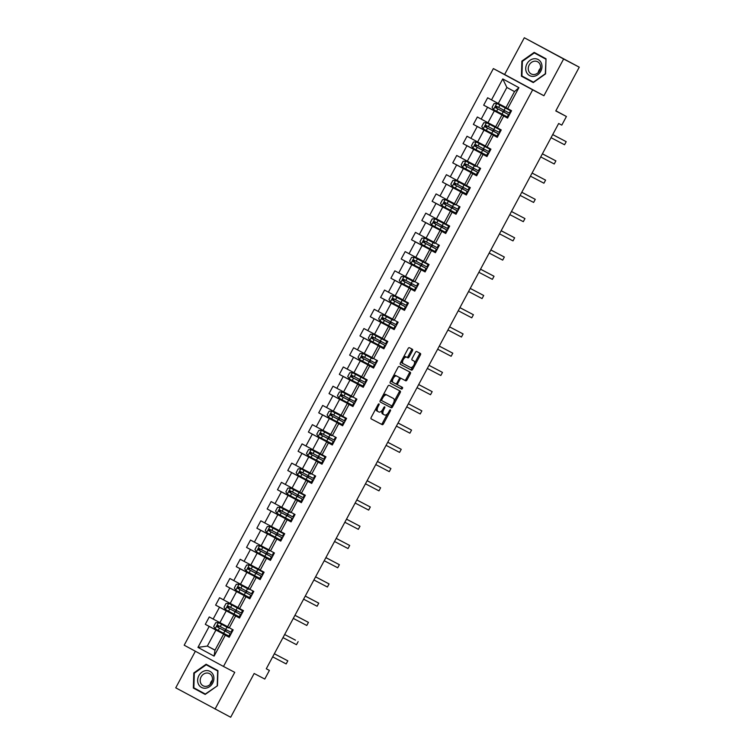 <?xml version="1.0" encoding="UTF-8"?>
<svg xmlns="http://www.w3.org/2000/svg" width="755" height="755" viewBox="0 0 755 755"><rect width="100%" height="100%" fill="white"/><g stroke="black" fill="none" stroke-linecap="round" stroke-linejoin="round"><path stroke-width="1.13" d="M377.226 406.152L378.076 406.615L378.972 404.954A0.963 0.481 118.4 0 0 378.991 403.878A0.963 0.481 118.4 0 0 378.104 404.501L371.215 417.355A1.368 0.689 118.4 0 0 371.177 418.883L382.228 424.669A1.368 0.689 118.4 0 0 383.493 423.781L390.382 410.928A0.963 0.481 118.4 0 0 390.411 409.852A0.963 0.481 118.4 0 0 389.523 410.475L388.636 412.136A4.388 2.218 118.4 0 1 384.597 414.986L383.672 414.504A4.388 2.218 118.4 0 0 383.672 414.504A4.388 2.218 118.4 0 1 383.785 409.597L384.673 407.936A0.963 0.481 118.4 0 0 384.701 406.87A0.963 0.481 118.4 0 0 383.814 407.492L382.927 409.153L383.785 409.597M412.419 350.839A1.368 0.689 118.4 0 0 412.466 349.31A1.368 0.689 118.4 0 0 412.457 349.31L409.361 347.687A1.368 0.689 118.4 0 0 408.096 348.574L400.443 362.853A1.368 0.689 118.4 0 0 400.405 364.382L411.456 370.158A1.368 0.689 118.4 0 0 412.721 369.27L420.375 355.001A1.368 0.689 118.4 0 0 420.412 353.472L416.666 351.509A1.368 0.689 118.4 0 0 415.401 352.396L412.126 358.502A1.368 0.689 118.4 0 0 412.088 360.031L413.948 361.013A3.671 1.85 118.4 0 1 413.957 361.013A3.671 1.85 118.4 0 1 413.844 365.118A3.671 1.85 118.4 0 1 410.475 367.477L403.198 363.674A3.671 1.85 118.4 0 1 403.189 363.674A3.671 1.85 118.4 0 1 403.302 359.569A3.671 1.85 118.4 0 1 406.671 357.2L407.889 357.842A1.368 0.689 118.4 0 0 409.144 356.945L412.419 350.839L411.362 350.263A1.368 0.689 118.4 0 0 411.484 348.801M378.076 406.615A4.388 2.218 118.4 0 0 377.953 411.503A4.388 2.218 118.4 0 0 377.962 411.513L378.887 411.994A4.388 2.218 118.4 0 0 382.927 409.153M195.366 651.244L175.745 687.824L230.681 717.25L254.152 673.488L264.779 679.056L269.403 670.421L266.279 668.788L558.662 123.49L561.795 125.122L566.42 116.496L555.869 110.787M563.617 59.003L524.319 37.75L504.623 74.481L543.921 95.734L563.617 59.003L579.255 67.176L555.784 110.938L566.42 116.496M543.921 95.734L532.662 89.845L223.489 666.457L184.192 645.204L493.364 68.592L532.662 89.845M215.052 709.077L234.748 672.346L223.489 666.457M389.184 385.314A1.368 0.689 118.4 0 0 387.919 386.201L380.265 400.48A1.368 0.689 118.4 0 0 380.227 402.009L391.279 407.785A1.368 0.689 118.4 0 0 392.543 406.898L400.197 392.628A1.368 0.689 118.4 0 0 400.235 391.099L389.184 385.314M390.354 381.662L398.008 367.392A1.368 0.689 118.4 0 1 399.272 366.505L410.324 372.281A1.368 0.689 118.4 0 1 410.286 373.81L407.011 379.916A1.368 0.689 118.4 0 1 405.746 380.813L401.264 378.463A1.368 0.689 118.4 0 0 399.999 379.35L397.828 383.408A1.368 0.689 118.4 0 0 397.791 384.937L402.462 387.381A0.963 0.481 118.4 0 1 402.434 388.457A0.963 0.481 118.4 0 1 401.547 389.07L390.316 383.2A1.368 0.689 118.4 0 0 390.316 383.2A1.368 0.689 118.4 0 1 390.354 381.662M524.319 37.75L579.255 67.176M502.301 114.911L483.681 105.171L487.56 107.276L481.218 119.101L477.339 117.006L473.376 124.405L477.245 126.5L470.903 138.335L467.024 136.24L463.06 143.629L466.939 145.734L460.597 157.559L456.718 155.464L452.755 162.863L456.633 164.958L450.282 176.793L446.403 174.698L442.439 182.087L446.318 184.182L439.976 196.017L436.097 193.922L432.134 201.321L436.012 203.416L429.661 215.251L425.782 213.155L421.818 220.545L425.697 222.64L419.355 234.475L415.476 232.38L411.513 239.779L415.392 241.874L409.04 253.708L405.171 251.613L401.198 259.003L405.076 261.098L398.734 272.933L394.856 270.837L390.892 278.236L394.771 280.332L388.419 292.166L384.55 290.062L380.577 297.461L384.455 299.556L378.113 311.39L374.235 309.295L370.271 316.694L374.15 318.789L367.798 330.614L363.929 328.519L359.956 335.918L363.834 338.014L357.493 349.848L353.614 347.753L349.65 355.143L353.529 357.247L347.177 369.072L343.308 366.977L339.335 374.376L343.214 376.471L336.872 388.306L332.993 386.211L329.029 393.6L332.908 395.705L326.566 407.53L322.687 405.435L318.723 412.834L322.593 414.929L316.251 426.764L312.372 424.669L308.408 432.058L312.287 434.153L305.945 445.988L302.066 443.893L298.102 451.292L301.972 453.387L295.63 465.222L291.751 463.126L287.787 470.516L291.666 472.611L285.324 484.446L281.445 482.351L277.481 489.75L281.351 491.845L275.009 503.679L271.13 501.575L267.166 508.974L271.045 511.069L264.703 522.904L260.824 520.808L256.86 528.207L260.73 530.303L254.388 542.137L250.509 540.033L246.545 547.432L250.424 549.527L244.082 561.361L240.203 559.266L236.239 566.656L240.118 568.76L233.767 580.586L229.888 578.49L225.924 585.889L229.803 587.985L223.461 599.819L219.582 597.724L215.619 605.114L219.497 607.218L213.146 619.043L209.267 616.948L205.303 624.347L209.182 626.442L197.952 647.394L214.09 656.123L214.986 650.206L223.584 634.181L229.265 637.154M483.681 105.171L487.645 97.782L491.524 99.877L502.764 78.926L518.902 87.655L507.671 108.607L511.55 110.702L507.587 118.101L503.708 116.006L497.356 127.84L501.235 129.935L497.271 137.325L493.392 135.23L487.05 147.065L490.929 149.16L486.966 156.559L483.087 154.464L476.745 166.289L480.614 168.393L476.65 175.783L472.772 173.688L466.43 185.522L470.308 187.618L466.345 195.016L462.466 192.921L456.124 204.747L459.993 206.851L456.029 214.241L452.151 212.146L445.809 223.98L449.687 226.075L445.724 233.474L441.845 231.37L435.503 243.204L439.372 245.3L435.409 252.698L431.53 250.603L425.188 262.438L429.066 264.533L425.103 271.932L421.224 269.828L414.882 281.662L418.751 283.757L414.788 291.156L410.909 289.061L404.567 300.896L408.446 302.991L404.482 310.38L400.603 308.285L394.261 320.12L398.14 322.215L394.167 329.614L390.297 327.519L383.946 339.354L387.825 341.449L383.861 348.838L379.982 346.743L373.64 358.578L377.519 360.673L373.546 368.072L369.676 365.977L363.325 377.811L367.204 379.907L363.24 387.296L359.361 385.201L353.019 397.036L356.898 399.131L352.925 406.53L349.055 404.435L342.704 416.26L346.583 418.364L342.619 425.754L338.74 423.659L332.398 435.493L336.277 437.589L332.304 444.988L328.434 442.892L322.083 454.718L325.962 456.813L321.998 464.212L318.119 462.117L311.777 473.951L315.656 476.046L311.692 483.445L307.814 481.341L301.462 493.175L305.341 495.271L301.377 502.67L297.498 500.574L291.156 512.409L295.035 514.504L291.071 521.903L287.193 519.799L280.841 531.633L284.72 533.728L280.756 541.127L276.877 539.032L270.535 550.867L274.414 552.962L270.45 560.352L266.572 558.256L260.23 570.091L264.099 572.186L260.135 579.585L256.256 577.49L249.914 589.325L253.793 591.42L249.83 598.809L245.951 596.714L239.609 608.549L243.478 610.644L239.514 618.043L235.636 615.948L229.293 627.773L233.172 629.878L229.209 637.267L225.33 635.172L214.09 656.123M495.667 126.736L487.966 122.716L494.308 110.881L507.7 117.884L502.283 114.949L502.556 114.439M507.643 117.988L501.962 115.015L495.61 126.849L497.356 127.84M494.308 110.881L487.56 107.276M487.966 122.716L481.218 119.101M503.708 116.006L501.962 115.015M485.361 145.97L477.651 141.94L484.002 130.105L497.394 137.108L491.977 134.182L492.251 133.673M497.337 137.212L491.647 134.239L485.305 146.074L487.05 147.065M484.002 130.105L477.245 126.5M477.651 141.94L470.903 138.335M493.392 135.23L491.647 134.239M475.046 165.194L467.345 161.164L473.687 149.339L487.079 156.342L481.662 153.407L481.935 152.897M487.022 156.445L481.341 153.473L474.989 165.307L476.745 166.289M473.687 149.339L466.939 145.734M467.345 161.164L460.597 157.559M483.087 154.464L481.341 153.473M464.74 184.428L457.03 180.398L463.381 168.563L476.773 175.566L471.356 172.64L471.63 172.131M476.716 175.67L471.026 172.697L464.684 184.531L466.43 185.522M463.381 168.563L456.633 164.958M457.03 180.398L450.282 176.793M472.772 173.688L471.026 172.697M454.425 203.652L446.724 199.622L453.066 187.797L466.458 194.799L461.041 191.864L461.314 191.355M466.401 194.903L460.72 191.93L454.368 203.765L456.124 204.747M453.066 187.797L446.318 184.182M446.724 199.622L439.976 196.017M462.466 192.921L460.72 191.93M444.119 222.885L436.418 218.856L442.76 207.021L456.152 214.024L450.735 211.098L451.009 210.579M456.095 214.127L450.405 211.155L444.063 222.989L445.809 223.98M442.76 207.021L436.012 203.416M436.418 218.856L429.661 215.251M452.151 212.146L450.405 211.155M433.804 242.11L426.103 238.08L432.445 226.245L445.837 233.248L440.42 230.322L440.693 229.813M445.78 233.361L440.099 230.388L433.748 242.213L435.503 243.204M432.445 226.245L425.697 222.64M426.103 238.08L419.355 234.475M441.845 231.37L440.099 230.388M423.498 261.343L415.797 257.313L422.139 245.479L435.531 252.481L430.114 249.556L430.388 249.037M435.475 252.585L429.784 249.612L423.442 261.447L425.188 262.438M422.139 245.479L415.392 241.874M415.797 257.313L409.04 253.708M431.53 250.603L429.784 249.612M413.193 280.567L405.482 276.538L411.824 264.703L425.216 271.706L419.799 268.78L420.073 268.27M425.159 271.819L419.478 268.846L413.127 280.671L414.882 281.662M411.824 264.703L405.076 261.098M405.482 276.538L398.734 272.933M421.224 269.828L419.478 268.846M402.877 299.801L395.176 295.771L401.518 283.937L414.91 290.939L390.892 278.236M414.854 291.043L409.163 288.07L402.821 299.905L404.567 300.896M401.518 283.937L394.771 280.332M395.176 295.771L388.419 292.166M410.909 289.061L409.163 288.07M392.572 319.025L384.861 314.995L391.203 303.161L404.595 310.163L399.178 307.238L399.452 306.728M404.538 310.277L398.857 307.294L392.515 319.129L394.261 320.12M391.203 303.161L384.455 299.556M384.861 314.995L378.113 311.39M400.603 308.285L398.857 307.294M382.257 338.259L374.555 334.229L380.898 322.394L394.289 329.397L370.271 316.694M394.233 329.501L388.542 326.528L382.2 338.363L383.946 339.354M380.898 322.394L374.15 318.789M374.555 334.229L367.798 330.614M390.297 327.519L388.542 326.528M371.951 357.483L364.24 353.453L370.592 341.619L383.974 348.621L378.557 345.696L378.831 345.186M383.918 348.725L378.236 345.752L371.894 357.587L373.64 358.578M370.592 341.619L363.834 338.014M364.24 353.453L357.493 349.848M379.982 346.743L378.236 345.752M361.636 376.707L353.935 372.677L360.277 360.852L373.668 367.855L349.65 355.143M373.612 367.959L367.921 364.986L361.579 376.82L363.325 377.811M360.277 360.852L353.529 357.247M353.935 372.677L347.177 369.072M369.676 365.977L367.921 364.986M351.33 395.941L343.619 391.911L349.971 380.076L363.353 387.079L357.945 384.153L358.219 383.644M363.297 387.183L357.615 384.21L351.273 396.045L353.019 397.036M349.971 380.076L343.214 376.471M343.619 391.911L336.872 388.306M359.361 385.201L357.615 384.21M341.015 415.165L333.314 411.135L339.656 399.31L353.047 406.313M352.991 406.416L347.3 403.444L340.958 415.278L342.704 416.26M339.656 399.31L332.908 395.705M333.314 411.135L326.566 407.53M349.055 404.435L347.3 403.444M330.709 434.399L322.998 430.369L329.35 418.534L342.732 425.537L337.325 422.611L337.598 422.102M342.676 425.641L336.994 422.668L330.652 434.502L332.398 435.493M329.35 418.534L322.593 414.929M322.998 430.369L316.251 426.764M338.74 423.659L336.994 422.668M320.394 453.623L312.693 449.593L319.035 437.758L332.426 444.77M332.37 444.874L326.689 441.901L320.337 453.736L322.083 454.718M319.035 437.758L312.287 434.153M312.693 449.593L305.945 445.988M328.434 442.892L326.689 441.901M310.088 472.856L302.377 468.827L308.729 456.992L322.111 463.995L316.704 461.069L316.977 460.55M322.055 464.099L316.373 461.126L310.031 472.96L311.777 473.951M308.729 456.992L301.972 453.387M302.377 468.827L295.63 465.222M318.119 462.117L316.373 461.126M299.773 492.081L292.072 488.051L298.414 476.216L311.806 483.219L287.787 470.516M311.749 483.332L306.068 480.359L299.716 492.184L301.462 493.175M298.414 476.216L291.666 472.611M292.072 488.051L285.324 484.446M307.814 481.341L306.068 480.359M289.467 511.314L281.757 507.284L288.108 495.45L301.49 502.452L296.083 499.517L296.356 499.008M301.434 502.556L295.752 499.584L289.41 511.418L291.156 512.409M288.108 495.45L281.351 491.845M281.757 507.284L275.009 503.679M297.498 500.574L295.752 499.584M279.152 530.538L271.451 526.509L277.793 514.674L291.185 521.677L267.166 508.974M291.128 521.79L285.447 518.817L279.095 530.642L280.841 531.633M277.793 514.674L271.045 511.069M271.451 526.509L264.703 522.904M287.193 519.799L285.447 518.817M268.846 549.772L261.136 545.742L267.487 533.908L280.879 540.91L275.462 537.975L275.735 537.466M280.822 541.014L275.131 538.041L268.789 549.876L270.535 550.867M267.487 533.908L260.73 530.303M261.136 545.742L254.388 542.137M276.877 539.032L275.131 538.041M258.531 568.996L250.83 564.966L257.172 553.132L270.564 560.135L246.545 547.432M270.507 560.238L264.826 557.265L258.474 569.1L260.23 570.091M257.172 553.132L250.424 549.527M250.83 564.966L244.082 561.361M266.572 558.256L264.826 557.265M248.225 588.221L240.524 584.2L246.866 572.365L260.258 579.368L254.841 576.433L255.114 575.923M260.201 579.472L254.511 576.499L248.168 588.334L249.914 589.325M246.866 572.365L240.118 568.76M240.524 584.2L233.767 580.586M256.256 577.49L254.511 576.499M237.91 607.454L230.209 603.424L236.551 591.59L249.943 598.592L225.924 585.889M249.886 598.696L244.205 595.723L237.853 607.558L239.609 608.549M236.551 591.59L229.803 587.985M230.209 603.424L223.461 599.819M245.951 596.714L244.205 595.723M227.604 626.678L219.903 622.649L226.245 610.823L239.637 617.826L234.22 614.891L234.494 614.381M239.58 617.93L233.89 614.957L227.548 626.792L229.293 627.773M226.245 610.823L219.497 607.218M219.903 622.649L213.146 619.043M235.636 615.948L233.89 614.957M215.043 650.102L207.342 646.072L215.93 630.048L229.322 637.05L223.905 634.124L224.178 633.615M215.93 630.048L209.182 626.442M214.986 650.206L207.342 646.072L197.952 647.394M225.33 635.172L223.584 634.181M504.623 74.481L493.364 68.592M269.403 670.421L266.298 668.751M507.671 108.607L505.925 107.616L514.514 91.591L506.869 87.457L498.272 103.482L505.982 107.512M518.902 87.655L514.514 91.591M506.869 87.457L502.764 78.926M498.272 103.482L491.524 99.877M225.49 631.171L226.226 629.793M229.275 637.022L233.116 629.849M223.924 634.087L205.303 624.347M234.239 614.853L215.619 605.114M238.665 608.662L228.784 603.415L242.497 610.672L241.241 613.022L228.397 606.218L227.614 607.699L229.784 608.87L240.449 614.495L235.192 611.597L235.815 611.918L236.541 610.559M242.497 610.672L237.24 607.775L238.08 607.69M239.58 617.798L243.431 610.616M244.526 595.667L244.799 595.157M246.111 592.713L246.847 591.335M249.896 598.564L253.737 591.391M254.86 576.395L236.239 566.656M259.286 570.214L249.405 564.957L263.118 572.224L261.862 574.564L249.018 567.76L248.235 569.242L261.07 576.037L255.813 573.139L256.436 573.46L257.162 572.101M263.118 572.224L257.861 569.317L258.701 569.232M260.201 579.34L264.052 572.158M265.147 557.209L265.42 556.699M266.732 554.255L267.468 552.877M270.517 560.106L274.358 552.934M275.481 537.947L256.86 528.207M279.907 531.756L270.026 526.499L283.738 533.766L282.483 536.107L269.639 529.302L268.856 530.793L281.69 537.588L276.434 534.682L277.057 535.002L277.783 533.643M283.738 533.766L278.482 530.859L279.322 530.774M280.822 540.882L284.673 533.7M285.767 518.751L286.041 518.241M287.353 515.797L288.089 514.419M291.137 521.648L294.978 514.476M296.102 499.489L277.481 489.75M300.528 493.298L290.647 488.041L304.359 495.308L303.104 497.649L290.26 490.844L289.476 492.335L302.311 499.13L297.055 496.224L297.678 496.545L298.404 495.186M304.359 495.308L299.103 492.402L299.943 492.317M301.443 502.424L305.294 495.242M306.388 480.293L306.662 479.784M307.974 477.339L308.71 475.961M311.758 483.191L315.599 476.018M316.723 461.031L298.102 451.292M321.149 454.84L311.268 449.584L324.98 456.85L323.725 459.191L310.881 452.387L310.097 453.878L312.268 455.038L322.932 460.673L317.676 457.766L318.299 458.087L319.025 456.737M324.98 456.85L319.724 453.953L320.564 453.859M322.064 463.966L325.915 456.794M332.426 444.761L308.408 432.058M327.009 441.835L327.283 441.326M328.595 438.882L329.331 437.504M332.37 444.733L336.22 437.56M337.343 422.573L318.723 412.834M341.77 416.382L331.889 411.126L345.601 418.393L344.346 420.733L331.511 413.938L330.718 415.42L332.889 416.581L343.553 422.215L338.297 419.308L338.919 419.629L339.646 418.279M345.601 418.393L340.345 415.495L341.184 415.401M342.685 425.509L346.536 418.336M353.047 406.303L329.029 393.6M347.63 403.378L347.904 402.868M349.216 400.424L349.952 399.046M352.991 406.284L356.841 399.102M357.964 384.116L339.335 374.376M362.391 377.925L352.51 372.668L366.222 379.935L364.967 382.275L352.132 375.48L351.339 376.962L353.51 378.123L364.174 383.757L358.918 380.86L359.54 381.171L360.267 379.822M363.306 387.051L367.156 379.878M368.251 364.92L368.525 364.41M369.837 361.966L370.573 360.588M373.612 367.827L377.462 360.645M378.585 345.658L359.956 335.918M383.011 339.467L373.13 334.21L386.843 341.477L385.588 343.818L372.753 337.023L371.96 338.504L374.131 339.665L384.795 345.299L379.538 342.402L380.161 342.713L380.888 341.364M383.927 348.593L387.777 341.42M388.872 326.462L389.146 325.952M390.458 323.508L391.194 322.13M394.233 329.369L398.083 322.187M399.206 307.2L380.577 297.461M403.632 301.009L393.751 295.752L407.464 303.019L406.209 305.36L393.364 298.565L392.572 300.046L405.416 306.841L400.159 303.944L400.782 304.265L401.509 302.906M404.548 310.135L408.398 302.963M409.493 288.004L409.767 287.495M411.079 285.05L411.815 283.672M414.854 290.911L418.704 283.729M419.818 268.742L401.198 259.003M424.253 262.551L414.372 257.295L428.085 264.561L426.83 266.902L413.985 260.107L413.193 261.589L426.037 268.384L420.78 265.486L421.394 265.807L422.12 264.448M425.169 271.677L429.01 264.505M430.133 249.518L411.513 239.779M431.7 246.602L432.436 245.224M435.475 252.453L439.325 245.271M440.439 230.284L421.818 220.545M444.874 224.093L434.993 218.837L448.706 226.104L447.451 228.444L434.597 221.649L433.814 223.131L435.994 224.301L446.658 229.926L441.392 227.029L442.015 227.349L442.741 225.99M445.79 233.22L449.631 226.047M450.754 211.06L432.134 201.321M452.32 208.144L453.057 206.766M456.095 213.995L459.946 206.823M461.06 191.827L442.439 182.087M465.495 185.636L455.614 180.388L469.327 187.646L468.072 189.996L455.218 183.191L454.434 184.673L456.615 185.843L467.269 191.468L462.013 188.571L462.636 188.892L463.362 187.533M466.411 194.771L470.252 187.589M471.375 172.602L452.755 162.863M472.941 169.686L473.678 168.308M476.716 175.537L480.567 168.365M481.681 153.369L463.06 143.629M486.116 147.178L476.235 141.931L489.948 149.188L488.683 151.538L475.839 144.734L475.055 146.215L477.236 147.385L487.89 153.01L482.634 150.113L483.257 150.434L483.983 149.075M487.032 156.313L490.873 149.131M491.996 134.145L473.376 124.405M493.562 131.228L494.298 129.851M496.422 127.954L486.541 122.697L500.254 129.964L494.997 127.066L495.837 126.972M497.337 137.08L501.188 129.907M506.737 108.729L496.856 103.473L510.559 110.74L509.304 113.08L496.46 106.276L495.676 107.757L508.511 114.552L503.255 111.655L503.878 111.976L504.604 110.617M507.653 117.855L511.494 110.674M217.478 685.738L217.94 670.648L206.106 664.249L193.809 672.941L193.346 688.041L205.181 694.44L217.478 685.738L205.322 694.034L193.856 687.833L194.299 673.205L193.809 672.941M534.181 52.388L521.884 61.079L521.422 76.179L533.266 82.578L545.554 73.886L546.016 58.786L534.181 52.388M195.989 688.985L205.218 694.411M195.979 689.409L193.346 688.041M524.064 77.123L533.304 82.55M524.055 77.548L521.422 76.179M546.007 59.249L545.318 73.745L533.398 82.172L521.931 75.972L522.375 61.344L521.884 61.079M376.292 407.898A4.388 2.218 118.4 0 0 376.887 410.937A4.388 2.218 118.4 0 0 376.905 410.937L377.934 411.503M382.153 410.342A4.388 2.218 118.4 0 0 382.596 413.919A4.388 2.218 118.4 0 0 382.606 413.929L383.644 414.486M371.092 418.827L381.171 424.093A1.368 0.689 118.4 0 0 382.426 423.206L387.485 413.768M394.063 401.509L399.131 392.053A1.368 0.689 118.4 0 0 399.253 390.58M380.142 401.943L390.222 407.219A1.368 0.689 118.4 0 0 391.477 406.322L391.798 405.737M381.841 399.603A0.963 0.481 118.4 0 0 381.813 400.669L391.515 405.746A0.963 0.481 118.4 0 0 392.392 405.124L393.336 403.368A4.388 2.218 118.4 0 0 393.459 398.47A4.388 2.218 118.4 0 0 393.449 398.47L386.815 394.997A4.388 2.218 118.4 0 0 382.776 397.847L381.841 399.603L380.982 399.14M380.595 399.867A0.963 0.481 118.4 0 0 380.746 400.093A0.963 0.481 118.4 0 0 380.756 400.093L381.803 400.669L380.746 400.093M382.861 395.639A4.388 2.218 118.4 0 1 385.758 394.421L392.383 397.894M399.404 378.161A1.368 0.689 118.4 0 1 400.207 377.887L404.68 380.237A1.368 0.689 118.4 0 0 405.945 379.35L409.219 373.234A1.368 0.689 118.4 0 0 409.342 371.771M396.507 383.578A1.368 0.689 118.4 0 0 396.724 384.361A1.368 0.689 118.4 0 0 396.734 384.361L397.791 384.937L396.724 384.361M390.231 383.134L400.49 388.495A0.963 0.481 118.4 0 0 401.33 387.957A0.963 0.481 118.4 0 0 401.471 386.862M396.611 376.037A3.671 1.85 118.4 0 0 393.242 378.397A3.671 1.85 118.4 0 0 393.138 382.502A3.671 1.85 118.4 0 0 393.147 382.502L395.705 383.851A1.368 0.689 118.4 0 0 396.97 382.955L399.14 378.906A1.368 0.689 118.4 0 0 399.178 377.377L395.554 375.461A3.671 1.85 118.4 0 0 393.147 376.462M391.562 379.406A3.671 1.85 118.4 0 0 392.072 381.926A3.671 1.85 118.4 0 0 392.081 381.936L392.072 381.926M398.121 376.802L398.121 376.802A1.368 0.689 118.4 0 0 398.111 376.802L395.554 375.461M403.293 357.53A3.671 1.85 118.4 0 1 405.614 356.634L406.822 357.266A1.368 0.689 118.4 0 0 408.087 356.379L411.362 350.263M401.594 360.701A3.671 1.85 118.4 0 0 402.132 363.098A3.671 1.85 118.4 0 0 402.141 363.098L403.179 363.665L402.132 363.098M412.909 360.446A3.671 1.85 118.4 0 0 412.9 360.437A3.671 1.85 118.4 0 0 412.881 360.437L413.948 361.013M412.003 359.975L413.957 361.013M414.495 363.41L419.308 354.425A1.368 0.689 118.4 0 0 419.431 352.953M400.32 364.316L410.39 369.591A1.368 0.689 118.4 0 0 411.654 368.695L412.787 366.581M226.311 631.718L223.282 629.963L224.914 630.812L225.849 629.585M228.359 627.896L218.478 622.639L215.694 622.724L213.712 626.423L215.175 628.802L228.878 636.069L230.143 633.728L224.914 630.812M218.478 622.639L227.557 627.32M228.397 627.83L227.566 627.301M232.191 629.906L230.936 632.246L218.082 625.451L217.298 626.933L230.143 633.728M226.349 631.652L218.204 627.405L218.997 625.923M272.668 656.859L286.173 663.928L287.825 660.842L274.348 653.745M286.173 663.928L287.825 660.842L274.329 653.783M212.938 674.338A9.088 7.852 -62.4 0 0 201.934 672.167A9.088 7.852 -62.4 0 0 198.593 684.483A9.088 7.852 -62.4 0 0 209.597 686.644A9.088 7.852 -62.4 0 0 212.938 674.338M211.768 675.867A6.88 5.946 -62.4 0 0 209.531 673.611A6.88 5.946 -62.4 0 0 202.104 675.432A6.88 5.946 -62.4 0 0 200.905 683.549A6.88 5.946 -62.4 0 0 203.152 685.804A6.88 5.946 -62.4 0 0 210.57 683.973A6.88 5.946 -62.4 0 0 211.768 675.867M212.391 680.132A6.88 5.946 -62.4 0 0 210.145 684.436M194.299 673.205L206.219 664.787L217.931 671.072M206.219 664.787L217.685 670.987L217.242 685.606M526.943 63.816A9.088 7.852 -62.4 0 0 529.548 75.557A9.088 7.852 -62.4 0 0 540.75 71.281A9.088 7.852 -62.4 0 0 538.145 59.532A9.088 7.852 -62.4 0 0 526.943 63.816M529.189 65.015A6.88 5.946 -62.4 0 0 531.227 73.943A6.88 5.946 -62.4 0 0 539.646 70.668A6.88 5.946 -62.4 0 0 537.607 61.75A6.88 5.946 -62.4 0 0 529.189 65.015M540.467 68.271A6.88 5.946 -62.4 0 0 539.042 70.168A6.88 5.946 -62.4 0 0 538.221 72.574M522.375 61.344L534.295 52.925L546.007 59.211M534.295 52.925L545.761 59.126M236.617 612.484L233.588 610.738L235.22 611.588L236.164 610.361M228.784 603.415L226 603.49L224.018 607.19L225.481 609.578L239.193 616.844L240.449 614.495M238.703 608.596L237.872 608.077M236.655 612.418L228.51 608.171L229.303 606.699M295.479 640.174L284.654 634.521L295.479 640.174M282.983 637.635L296.479 644.694L298.14 641.618L296.479 644.694M246.932 593.26L243.903 591.514L245.535 592.354L246.47 591.127M248.98 589.438L239.099 584.181L236.315 584.266L234.333 587.966L235.796 590.344L249.499 597.611L250.754 595.27L245.535 592.354M239.099 584.181L248.168 588.872M249.018 589.372L248.187 588.853M252.812 591.448L251.557 593.789L238.703 586.994L237.919 588.475L250.754 595.27M246.97 593.194L238.825 588.947L239.618 587.466M293.289 618.402L306.794 625.47L308.446 622.384L294.969 615.287M306.794 625.47L308.446 622.384L294.95 615.325M257.238 574.026L254.209 572.281L255.841 573.13L256.785 571.903M249.405 564.957L246.621 565.042L244.639 568.732L246.102 571.12L259.814 578.387L261.07 576.037M259.324 570.148L258.493 569.619M257.276 573.96L249.131 569.714L249.924 568.241M303.604 599.177L317.1 606.237L318.752 603.16L305.275 596.063M317.1 606.237L318.752 603.16L305.256 596.101M267.553 554.802L264.524 553.056L266.156 553.896L267.091 552.679M269.601 550.98L259.72 545.723L256.936 545.808L254.954 549.508L256.417 551.886L270.12 559.153L271.375 556.812L266.156 553.896M259.72 545.723L268.789 550.414M269.639 550.914L268.808 550.395M273.433 552.99L272.168 555.331L259.324 548.536L258.54 550.017L271.375 556.812M267.581 554.736L259.446 550.489L260.239 549.008M313.91 579.953L327.415 587.012L329.067 583.926L315.59 576.829M327.415 587.012L329.067 583.926L315.562 576.867M277.859 535.569L274.829 533.823L276.462 534.672L277.406 533.445M270.026 526.499L267.242 526.584L265.26 530.274L266.723 532.662L280.435 539.929L281.69 537.588M279.945 531.69L279.114 531.161M277.897 535.512L269.752 531.256L270.545 529.784M324.225 560.72L337.721 567.779L339.373 564.702L325.896 557.605M337.721 567.779L339.373 564.702L325.877 557.643M288.174 516.345L285.145 514.599L286.777 515.438L287.712 514.221M290.222 512.522L280.341 507.266L277.557 507.351L275.566 511.05L277.038 513.428L290.741 520.695L291.996 518.355L286.777 515.438M280.341 507.266L287.127 510.88M290.26 512.456L287.193 510.776M294.044 514.533L292.789 516.873L279.945 510.078L279.161 511.56L291.996 518.355M288.202 516.278L280.067 512.032L280.86 510.55M334.531 541.495L348.036 548.555L349.688 545.469L336.211 538.372M348.036 548.555L349.688 545.469L336.183 538.409M298.48 497.12L295.45 495.365L297.083 496.214L298.027 494.987M290.647 488.041L287.863 488.126L285.881 491.826L287.344 494.204L301.056 501.471L302.311 499.13M300.565 493.232L299.735 492.704M298.518 497.054L290.373 492.807L291.166 491.326M344.846 522.262L358.342 529.321L359.993 526.244L346.517 519.147M358.342 529.321L359.993 526.244L346.498 519.185M308.795 477.887L305.756 476.141L307.398 476.981L308.333 475.763M310.843 474.065L300.962 468.808L298.178 468.893L296.186 472.592L297.659 474.97L311.362 482.237L312.617 479.897L307.398 476.981M300.962 468.808L307.747 472.422M310.871 473.998L307.814 472.319M314.665 476.075L313.41 478.415L300.565 471.62L299.782 473.102L312.617 479.897M308.823 477.821L300.688 473.574L301.481 472.092M355.152 503.038L368.657 510.097L370.309 507.011L356.822 499.914M368.657 510.097L370.309 507.011L356.804 499.952M319.101 458.662L316.071 456.907L317.704 457.757L318.648 456.53M311.268 449.584L308.484 449.669L306.502 453.368L307.964 455.746L321.677 463.013L322.932 460.673M321.186 454.774L320.356 454.246M319.139 458.596L310.994 454.35L311.787 452.868M365.467 483.804L378.963 490.863L380.614 487.787L367.138 480.69M378.963 490.863L380.614 487.787L367.119 480.727M329.416 439.429L326.377 437.683L328.019 438.532L328.954 437.305M331.464 435.607L321.583 430.35L318.789 430.435L316.807 434.134L318.27 436.522L331.983 443.78L333.238 441.439L328.019 438.532M321.583 430.35L328.368 433.965M331.492 435.541L328.434 433.861M335.286 437.617L334.031 439.957L321.186 433.162L320.403 434.644L333.238 441.439M329.444 439.363L321.3 435.116L322.102 433.634M375.773 464.58L389.278 471.639L390.93 468.553L377.443 461.456M389.278 471.639L390.93 468.553L377.425 461.494M339.722 420.205L336.692 418.449L338.325 419.299L339.269 418.072M331.889 411.126L329.105 411.211L327.123 414.91L328.585 417.288L342.298 424.555L343.553 422.215M341.807 416.316L340.977 415.788M339.759 420.139L331.615 415.892L332.408 414.41M386.088 445.346L399.584 452.405L401.235 449.329L387.759 442.232M399.584 452.405L401.235 449.329L387.74 442.27M350.037 400.971L346.998 399.225L348.64 400.075L349.574 398.848M352.085 397.149L342.204 391.902L339.41 391.977L337.428 395.677L338.891 398.064L352.604 405.322L353.859 402.981L348.64 400.075M342.204 391.902L348.989 395.516M352.113 397.083L349.046 395.403M355.907 399.159L354.652 401.509L341.807 394.705L341.024 396.186L353.859 402.981M350.065 400.905L341.921 396.658L342.713 395.176M396.394 426.122L409.899 433.181L411.55 430.095L398.064 422.998M409.899 433.181L411.55 430.095L398.045 423.036M360.343 381.747L357.313 380.001L358.946 380.841L359.89 379.614M352.51 372.668L349.725 372.753L347.744 376.452L349.206 378.831L362.919 386.098L364.174 383.757M366.222 379.935L359.305 376.283M362.428 377.859L359.361 376.179M360.38 381.681L352.236 377.434L353.029 375.952M406.709 406.888L420.205 413.957L421.856 410.871L408.38 403.774M420.205 413.957L421.856 410.871L408.361 403.812M370.658 362.513L367.619 360.767L369.261 361.617L370.195 360.39M372.706 358.691L362.825 353.444L360.031 353.529L358.049 357.219L359.512 359.606L373.225 366.873L374.48 364.523L369.261 361.617M362.825 353.444L369.61 357.058M372.734 358.634L369.667 356.945M376.528 360.711L375.273 363.051L362.428 356.247L361.645 357.728L374.48 364.523M370.686 362.447L362.542 358.2L363.334 356.728M417.015 387.664L430.52 394.723L432.171 391.647L418.685 384.55M430.52 394.723L432.171 391.647L418.666 384.578M380.964 343.289L377.934 341.543L379.567 342.383L380.511 341.156M373.13 334.21L370.346 334.295L368.364 337.995L369.827 340.373L383.54 347.64L384.795 345.299M386.843 341.477L379.925 337.825M383.049 339.401L379.982 337.721M381.001 343.223L372.857 338.976L373.649 337.494M427.33 368.44L440.826 375.499L442.477 372.413L429 365.316M440.826 375.499L442.477 372.413L428.982 365.354M391.269 324.055L388.24 322.309L389.882 323.159L390.816 321.932M393.327 320.243L383.446 314.986L380.652 315.071L378.67 318.761L380.133 321.149L393.846 328.416L395.101 326.066L389.882 323.159M383.446 314.986L390.231 318.601M393.355 320.177L390.288 318.487M397.149 322.253L395.894 324.593L383.049 317.789L382.266 319.28L395.101 326.066M391.307 323.989L383.162 319.743L383.955 318.27M437.636 349.206L451.141 356.266L452.792 353.189L439.306 346.092M451.141 356.266L452.792 353.189L439.287 346.13M401.584 304.831L398.555 303.085L400.188 303.925L401.122 302.708M393.751 295.752L390.967 295.837L388.985 299.537L390.448 301.915L404.161 309.182L405.416 306.841M407.464 303.019L400.546 299.367M403.67 300.943L400.603 299.263M401.622 304.765L393.478 300.518L394.27 299.037M447.951 329.982L461.447 337.041L463.098 333.955L449.621 326.858M461.447 337.041L463.098 333.955L449.602 326.896M411.89 285.607L408.861 283.852L410.503 284.701L411.437 283.474M413.948 281.785L404.057 276.528L401.273 276.613L399.291 280.313L400.754 282.691L414.467 289.958L415.722 287.617L410.503 284.701M404.057 276.528L410.852 280.143M413.976 281.719L410.909 280.03M417.77 283.795L416.515 286.136L403.67 279.331L402.887 280.822L415.722 287.617M411.928 285.541L403.783 281.285L404.576 279.812M458.257 310.749L471.762 317.808L473.413 314.731L459.927 307.634M471.762 317.808L473.413 314.731L459.908 307.672M422.205 266.373L419.176 264.627L420.809 265.467L421.743 264.25M414.372 257.295L411.588 257.38L409.606 261.079L411.069 263.457L424.782 270.724L426.037 268.384M428.085 264.561L421.167 260.909M424.291 262.485L421.224 260.805M422.243 266.307L414.099 262.06L414.891 260.579M468.572 291.524L482.067 298.584L483.719 295.498L470.242 288.401M482.067 298.584L483.719 295.498L470.223 288.438M432.511 247.149L429.482 245.394L431.124 246.243L432.058 245.016M434.559 243.327L424.678 238.07L421.894 238.155L419.912 241.855L421.375 244.233L435.088 251.5L436.343 249.159L431.124 246.243M424.678 238.07L431.473 241.685M434.597 243.261L431.53 241.572M438.391 245.337L437.136 247.678L424.291 240.873L423.508 242.364L436.343 249.159M432.549 247.083L424.404 242.836L425.197 241.355M478.878 272.291L492.373 279.35L494.034 276.273L480.548 269.176M492.373 279.35L494.034 276.273L480.529 269.214M442.826 227.916L439.797 226.17L441.43 227.019L442.364 225.792M434.993 218.837L432.209 218.922L430.227 222.621L431.69 224.999L445.393 232.266L446.658 229.926M448.706 226.104L441.788 222.451M444.912 224.027L441.845 222.347M442.864 227.85L434.72 223.603L435.512 222.121M489.183 253.067L502.688 260.126L504.34 257.04L490.863 249.943M502.688 260.126L504.34 257.04L490.844 249.98M453.132 208.691L450.103 206.936L451.735 207.785L452.679 206.559M455.18 204.869L445.299 199.613L442.515 199.697L440.533 203.397L441.996 205.775L455.709 213.042L456.964 210.702L451.735 207.785M445.299 199.613L452.094 203.227M455.218 204.803L452.151 203.123M459.012 206.879L457.757 209.22L444.912 202.425L444.129 203.907L456.964 210.702M453.17 208.625L445.025 204.379L445.818 202.897M499.499 233.833L512.994 240.892L514.646 237.816L501.169 230.719M512.994 240.892L514.646 237.816L501.15 230.756M463.447 189.458L460.418 187.712L462.051 188.561L462.985 187.334M455.614 180.388L452.83 180.464L450.848 184.163L452.311 186.551L466.014 193.809L467.269 191.468M469.327 187.646L462.409 184.003M465.533 185.57L462.466 183.89M463.485 189.392L455.341 185.145L456.133 183.663M509.804 214.609L523.309 221.668L524.961 218.582L511.484 211.485M523.309 221.668L524.961 218.582L511.456 211.523M473.753 170.234L470.724 168.478L472.356 169.328L473.3 168.101M475.801 166.411L465.92 161.155L463.136 161.24L461.154 164.939L462.617 167.317L476.329 174.584L477.585 172.244L472.356 169.328M465.92 161.155L472.715 164.769M475.839 166.345L472.772 164.665M479.633 168.422L478.377 170.762L465.533 163.967L464.75 165.449L477.585 172.244M473.791 170.168L465.646 165.921L466.439 164.439M520.12 195.375L533.615 202.444L535.267 199.358L521.79 192.261M533.615 202.444L535.267 199.358L521.771 192.298M484.068 151L481.039 149.254L482.671 150.103L483.606 148.877M476.235 141.931L473.451 142.006L471.469 145.706L472.932 148.093L486.635 155.36L487.89 153.01M489.948 149.188L483.03 145.545M486.154 147.112L483.087 145.432M484.097 150.934L475.961 146.687L476.754 145.215M530.425 176.151L543.93 183.21L545.582 180.134L532.105 173.037M543.93 183.21L545.582 180.134L532.077 173.065M494.374 131.776L491.345 130.03L492.977 130.87L493.921 129.643M486.541 122.697L483.757 122.782L481.775 126.481L483.238 128.86L496.95 136.126L498.206 133.786L492.977 130.87M496.46 127.888L495.629 127.369M500.254 129.964L498.998 132.304L486.154 125.509L485.371 126.991L498.206 133.786M494.412 131.71L486.267 127.463L487.06 125.981M540.74 156.917L554.236 163.986L555.888 160.9L542.411 153.803M554.236 163.986L555.888 160.9L542.392 153.841M504.689 112.542L501.66 110.796L503.292 111.646L504.227 110.419M496.856 103.473L494.072 103.558L492.081 107.248L493.553 109.635L507.256 116.902L508.511 114.552M510.559 110.74L503.642 107.087M506.775 108.663L503.708 106.974M504.717 112.476L496.582 108.229L497.375 106.757M551.046 137.693L564.551 144.752L566.203 141.676L552.717 134.579M564.551 144.752L566.203 141.676L552.698 134.616M383.823 407.474L384.673 407.936M389.533 410.465L390.382 410.928M382.426 423.206L383.493 423.781M381.171 424.093L382.228 424.669M378.113 404.491L378.972 404.954M399.131 392.053L400.197 392.628M391.477 406.322L392.543 406.898M390.222 407.219L391.279 407.785M385.758 394.421L386.815 394.997M381.926 397.385L382.776 397.847M409.219 373.234L410.286 373.81M405.945 379.35L407.011 379.916M404.68 380.237L405.746 380.813M400.207 377.887L401.264 378.463M399.15 378.897L399.999 379.35M396.979 382.945L397.828 383.408M400.49 388.495L401.547 389.07M408.087 356.379L409.144 356.945M406.822 357.266L407.889 357.842M405.614 356.634L406.671 357.2M419.308 354.425L420.375 355.001M411.654 368.695L412.721 369.27M410.39 369.591L411.456 370.158M218.403 622.639L215.137 628.745M224.877 630.972L223.622 633.313M226.925 627.15L225.669 629.491M219.478 628.094L218.223 630.434M221.526 624.272L220.271 626.612M218.204 627.405L217.298 626.933M235.824 611.909L235.22 611.588M228.718 603.415L225.443 609.512M235.192 611.739L233.937 614.089M237.24 607.926L235.985 610.266M229.784 608.87L228.529 611.21M231.832 605.048L230.577 607.388M228.51 608.171L227.614 607.699M239.024 584.181L235.758 590.287M245.498 592.515L244.243 594.855M247.546 588.692L246.29 591.033M240.099 589.636L238.844 591.977M242.147 585.814L240.892 588.164M238.825 588.947L237.919 588.475M256.436 573.451L255.841 573.13M249.339 564.957L246.064 571.054M255.813 573.29L254.558 575.631M257.861 569.468L256.606 571.809M250.405 570.412L249.15 572.752M252.453 566.59L251.198 568.93M249.131 569.714L248.235 569.242M259.644 545.723L256.379 551.83M266.119 554.057L264.863 556.397M268.167 550.235L266.911 552.575M260.72 551.178L259.465 553.528M262.768 547.356L261.513 549.706M259.446 550.489L258.54 550.017M277.057 534.993L276.462 534.672M269.96 526.499L266.685 532.596M276.434 534.833L275.179 537.173M278.482 531.01L277.227 533.351M271.026 531.954L269.771 534.295M273.074 528.132L271.819 530.472M269.752 531.256L268.856 530.793M280.265 507.275L277 513.372M286.74 515.599L285.484 517.939M288.787 511.777L287.532 514.117M281.341 512.721L280.086 515.07M283.389 508.908L282.134 511.248M280.067 512.032L279.161 511.56M297.678 496.535L297.083 496.214M290.581 488.041L287.306 494.148M297.055 496.375L295.8 498.715M299.103 492.553L297.848 494.893M291.647 493.496L290.392 495.837M293.695 489.674L292.44 492.015M290.373 492.807L289.476 492.335M300.886 468.817L297.621 474.914M307.361 477.141L306.105 479.482M309.408 473.319L308.153 475.669M301.962 474.272L300.707 476.613M304.01 470.45L302.755 472.79M300.688 473.574L299.782 473.102M318.299 458.077L317.704 457.757M311.202 449.584L307.927 455.69M317.676 457.917L316.411 460.257M319.724 454.095L318.468 456.435M312.268 455.038L311.013 457.379M314.316 451.216L313.061 453.557M310.994 454.35L310.097 453.878M321.507 430.359L318.242 436.456M327.981 438.683L326.726 441.033M330.029 434.861L328.774 437.211M322.583 435.814L321.319 438.155M324.631 431.992L323.376 434.333M321.3 435.116L320.403 434.644M338.919 419.62L338.325 419.299M331.822 411.126L328.548 417.232M338.287 419.459L337.032 421.8M340.345 415.637L339.089 417.977M332.889 416.581L331.634 418.921M334.937 412.759L333.682 415.099M331.615 415.892L330.718 415.42M342.128 391.902L338.863 397.998M348.602 400.225L347.347 402.575M350.65 396.413L349.395 398.753M343.204 397.356L341.94 399.697M345.252 393.534L343.997 395.875M341.921 396.658L341.024 396.186M359.54 381.162L358.946 380.841M352.443 372.668L349.169 378.774M358.908 381.001L357.653 383.342M360.966 377.179L359.701 379.52M353.51 378.123L352.255 380.463M355.558 374.301L354.303 376.651M352.236 377.434L351.339 376.962M362.749 353.444L359.474 359.54M369.223 361.777L367.968 364.118M371.271 357.955L370.016 360.295M363.816 358.899L362.56 361.239M365.873 355.077L364.608 357.417M362.542 358.2L361.645 357.728M380.161 342.704L379.567 342.383M373.064 334.21L369.79 340.316M379.529 342.543L378.274 344.884M381.577 338.721L380.322 341.062M374.131 339.665L372.876 342.006M376.179 335.843L374.924 338.193M372.857 338.976L371.96 338.504M383.37 314.986L380.095 321.083M389.844 323.319L388.589 325.66M391.892 319.497L390.637 321.838M384.437 320.441L383.181 322.781M386.494 316.619L385.229 318.959M383.162 319.743L382.266 319.28M400.782 304.246L400.188 303.925M393.685 295.752L390.411 301.858M400.15 304.086L398.895 306.426M402.198 300.264L400.943 302.604M394.752 301.207L393.497 303.557M396.8 297.394L395.544 299.735M393.478 300.518L392.572 300.046M403.991 276.528L400.716 282.634M410.465 284.861L409.21 287.202M412.513 281.039L411.258 283.38M405.058 281.983L403.802 284.324M407.105 278.161L405.85 280.501M403.783 281.285L402.887 280.822M421.403 265.798L420.809 265.467M414.306 257.304L411.031 263.401M420.771 265.628L419.516 267.968M422.819 261.806L421.564 264.156M415.373 262.749L414.118 265.099M417.421 258.937L416.165 261.277M414.099 262.06L413.193 261.589M424.612 238.07L421.337 244.176M431.086 246.404L429.831 248.744M433.134 242.582L431.879 244.922M425.678 243.525L424.423 245.866M427.726 239.703L426.471 242.044M424.404 242.836L423.508 242.364M442.024 227.34L441.43 227.019M434.918 218.846L431.652 224.943M441.392 227.17L440.137 229.511M443.44 223.348L442.185 225.698M435.994 224.301L434.738 226.642M438.042 220.479L436.786 222.819M434.72 223.603L433.814 223.131M445.233 199.613L441.958 205.719M451.707 207.946L450.452 210.286M453.755 204.124L452.5 206.464M446.299 205.067L445.044 207.408M448.347 201.245L447.092 203.586M445.025 204.379L444.129 203.907M462.645 188.882L462.051 188.561M455.539 180.388L452.273 186.485M462.013 188.712L460.758 191.062M464.061 184.899L462.806 187.24M456.615 185.843L455.359 188.184M458.662 182.021L457.407 184.362M455.341 185.145L454.434 184.673M465.854 161.155L462.579 167.261M472.328 169.488L471.073 171.829M474.376 165.666L473.121 168.006M466.92 166.61L465.665 168.95M468.968 162.787L467.713 165.128M465.646 165.921L464.75 165.449M483.266 150.424L482.671 150.103M476.16 141.931L472.894 148.027M482.634 150.254L481.379 152.604M484.682 146.442L483.426 148.782M477.236 147.385L475.98 149.726M479.283 143.563L478.028 145.904M475.961 146.687L475.055 146.215M486.475 122.697L483.2 128.803M492.949 131.03L491.694 133.371M494.997 127.208L493.742 129.549M487.541 128.152L486.286 130.492M489.589 124.33L488.334 126.68M486.267 127.463L485.371 126.991M503.887 111.966L503.292 111.646M496.781 103.473L493.515 109.569M503.255 111.806L501.999 114.147M505.303 107.984L504.047 110.324M497.856 108.928L496.601 111.268M499.904 105.105L498.649 107.446M496.582 108.229L495.676 107.757M376.887 410.937L377.953 411.503M382.596 413.919L383.663 414.495"/></g></svg>
